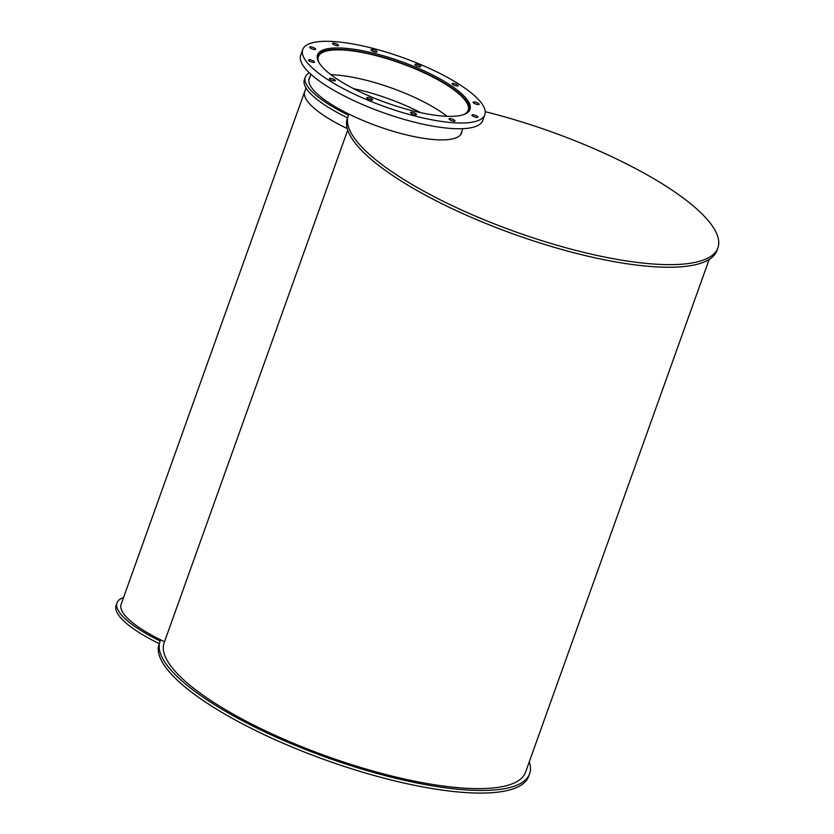 <?xml version="1.0" encoding="UTF-8"?>
<svg xmlns="http://www.w3.org/2000/svg" width="834" height="834" viewBox="0 0 834 834"><rect width="100%" height="100%" fill="white"/><g stroke="black" fill="none" stroke-linecap="round" stroke-linejoin="round"><path stroke-width="1.25" d="M423.745 101.852A79.522 21.517 -160.3 0 1 447.034 116.301A79.522 21.517 -160.3 0 0 423.745 101.852A79.522 21.517 -160.3 0 0 330.931 74.737A79.522 21.517 -160.3 0 1 423.745 101.852M347.267 128.551A80.679 21.83 -160.3 0 1 304.702 91.584L121.107 604.337A80.679 21.83 -160.3 0 0 164.517 641.711A80.679 21.83 -160.3 0 1 121.107 604.337L306.005 87.945M319.015 62.602A79.522 21.517 -160.3 0 1 318.442 56.649A79.522 21.517 -160.3 0 1 432.648 76.999A79.522 21.517 -160.3 0 1 468.176 110.265A79.522 21.517 -160.3 0 1 463.944 114.498M420.722 112.694A79.522 21.517 19.7 0 0 420.002 112.319A79.522 21.517 19.7 0 0 353.564 88.644M317.191 56.775A80.679 21.83 -160.3 0 1 317.347 56.264A80.679 21.83 -160.3 0 1 433.211 76.905A80.679 21.83 -160.3 0 1 469.261 110.651A80.679 21.83 -160.3 0 1 469.052 111.151M433.826 75.581A80.961 21.913 -160.3 0 1 470.001 109.442A80.961 21.913 -160.3 0 1 386.392 102.78A80.961 21.913 -160.3 0 1 317.546 54.856A80.961 21.913 -160.3 0 1 433.826 75.581M314.209 47.934A3.18 0.855 -160.3 0 1 315.627 49.269A3.18 0.855 -160.3 0 1 312.343 48.998A3.18 0.855 -160.3 0 1 309.643 47.121A3.18 0.855 -160.3 0 1 314.209 47.934M313.031 60.799A3.18 0.855 -160.3 0 1 314.449 62.123A3.18 0.855 -160.3 0 1 311.176 61.862A3.18 0.855 -160.3 0 1 308.476 59.985A3.18 0.855 -160.3 0 1 313.031 60.799M333.913 79.313A3.18 0.855 -160.3 0 1 335.331 80.637A3.18 0.855 -160.3 0 1 332.057 80.377A3.18 0.855 -160.3 0 1 329.357 78.5A3.18 0.855 -160.3 0 1 333.913 79.313M371.255 98.516A3.18 0.855 -160.3 0 1 372.673 99.84A3.18 0.855 -160.3 0 1 369.399 99.58A3.18 0.855 -160.3 0 1 366.699 97.703A3.18 0.855 -160.3 0 1 371.255 98.516M415.051 113.268A3.18 0.855 -160.3 0 1 416.468 114.592A3.18 0.855 -160.3 0 1 413.195 114.331A3.18 0.855 -160.3 0 1 410.495 112.454A3.18 0.855 -160.3 0 1 415.051 113.268M453.571 119.616A3.18 0.855 -160.3 0 1 454.989 120.94A3.18 0.855 -160.3 0 1 451.705 120.68A3.18 0.855 -160.3 0 1 449.005 118.803A3.18 0.855 -160.3 0 1 453.571 119.616M476.485 115.853A3.18 0.855 -160.3 0 1 477.903 117.177A3.18 0.855 -160.3 0 1 474.619 116.916A3.18 0.855 -160.3 0 1 471.919 115.04A3.18 0.855 -160.3 0 1 476.485 115.853M477.653 102.989A3.18 0.855 -160.3 0 1 479.07 104.323A3.18 0.855 -160.3 0 1 475.797 104.062A3.18 0.855 -160.3 0 1 473.097 102.175A3.18 0.855 -160.3 0 1 477.653 102.989M456.771 84.474A3.18 0.855 -160.3 0 1 458.189 85.808A3.18 0.855 -160.3 0 1 454.916 85.548A3.18 0.855 -160.3 0 1 452.216 83.671A3.18 0.855 -160.3 0 1 456.771 84.474M419.429 65.271A3.18 0.855 -160.3 0 1 420.847 66.605A3.18 0.855 -160.3 0 1 417.573 66.334A3.18 0.855 -160.3 0 1 414.873 64.458A3.18 0.855 -160.3 0 1 419.429 65.271M375.634 50.52A3.18 0.855 -160.3 0 1 377.051 51.844A3.18 0.855 -160.3 0 1 373.778 51.583A3.18 0.855 -160.3 0 1 371.078 49.706A3.18 0.855 -160.3 0 1 375.634 50.52M337.124 44.171A3.18 0.855 -160.3 0 1 338.541 45.505A3.18 0.855 -160.3 0 1 335.258 45.244A3.18 0.855 -160.3 0 1 332.558 43.358A3.18 0.855 -160.3 0 1 337.124 44.171M441.613 74.299A96.692 26.167 -160.3 0 1 484.815 114.748A96.692 26.167 -160.3 0 1 384.954 106.783A96.692 26.167 -160.3 0 1 302.742 49.56A96.692 26.167 -160.3 0 1 441.613 74.299M484.815 114.748L482.75 120.503A96.692 26.167 -160.3 0 1 382.889 112.538A96.692 26.167 -160.3 0 1 300.678 55.315L302.742 49.56M529.288 761.796A196.282 53.115 -160.3 0 1 529.621 773.702L528.683 776.318A196.282 53.115 -160.3 0 1 325.99 760.16A196.282 53.115 -160.3 0 1 159.106 643.994L160.045 641.377A196.282 53.115 -160.3 0 1 160.18 641.023A85.005 22.998 -160.3 0 1 117.031 602.878A85.005 22.998 -160.3 0 1 123.557 597.519M529.621 773.702A196.282 53.115 -160.3 0 1 326.928 757.543A196.282 53.115 -160.3 0 1 160.045 641.377M159.231 643.629A85.005 22.998 -160.3 0 1 116.103 605.494L117.031 602.878M461.921 131.157A80.961 21.913 -160.3 0 1 461.567 132.992A80.961 21.913 -160.3 0 1 377.958 126.32A80.961 21.913 -160.3 0 1 309.122 78.406A80.961 21.913 -160.3 0 1 310.008 76.759M485.221 111.704A196.282 53.115 -160.3 0 1 717.897 247.865L716.969 250.481A196.282 53.115 -160.3 0 1 514.276 234.323A196.282 53.115 -160.3 0 1 347.382 118.147L348.32 115.54A196.282 53.115 -160.3 0 1 348.456 115.175A85.005 22.998 -160.3 0 1 305.317 77.041A85.005 22.998 -160.3 0 1 309.289 72.798M717.897 247.865A196.282 53.115 -160.3 0 1 515.203 231.706A196.282 53.115 -160.3 0 1 348.32 115.54M347.517 117.792A85.005 22.998 -160.3 0 1 304.379 79.657L305.317 77.041M709.15 259.468L525.545 772.242A191.945 51.937 -160.3 0 1 327.324 756.438A191.945 51.937 -160.3 0 1 164.121 642.837L347.726 130.052M460.67 134.628L462.807 128.686M308.768 80.241L310.894 74.289"/></g></svg>
